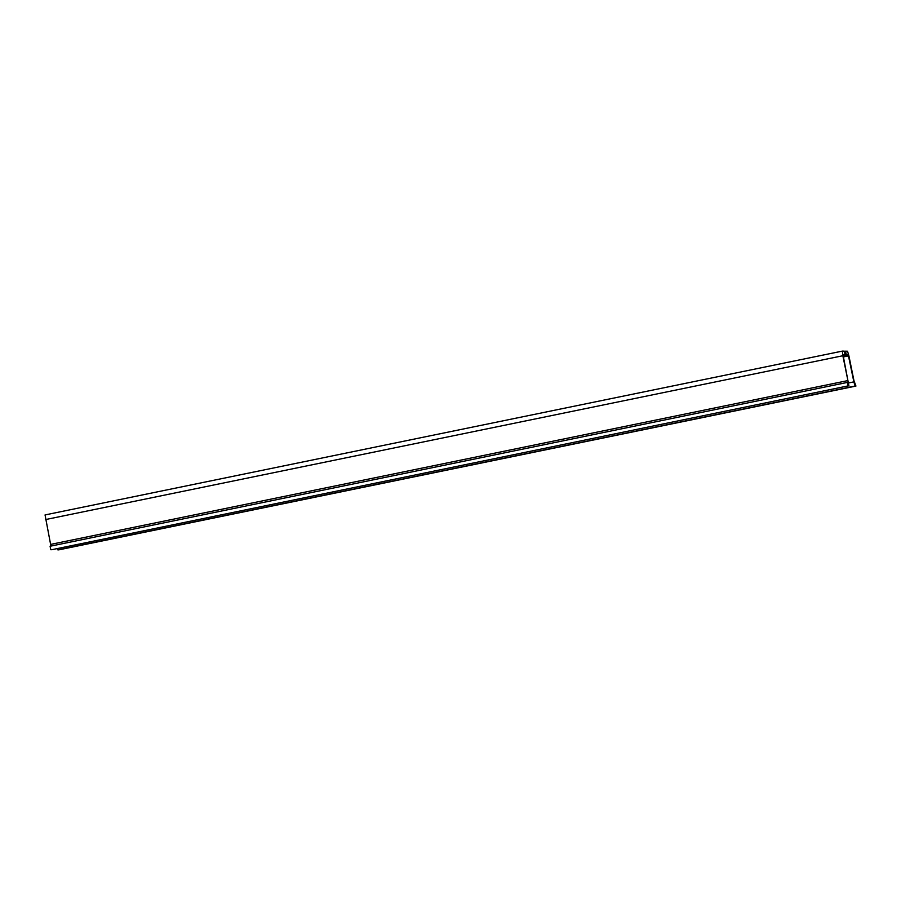 <?xml version="1.0" encoding="UTF-8"?>
<svg xmlns="http://www.w3.org/2000/svg" width="901" height="901" viewBox="0 0 901 901"><rect width="100%" height="100%" fill="white"/><g stroke="black" fill="none" stroke-linecap="round" stroke-linejoin="round"><path stroke-width="1.35" d="M843.066 355.039L845.037 354.634L844.327 351.153L842.356 351.108L842.852 355.737L847.909 380.582L848.111 382.429L847.39 382.418L848.1 385.898L848.933 385.921L843.19 355.749L848.224 354.701L843.111 355.309M844.383 351.413L845.555 351.176L846.264 354.656M57.27 548.585L58.644 549.892L855.95 386.067L853.968 380.706L848.911 355.872L847.514 351.221L845.555 351.176M843.19 355.749L843.066 354.589L845.037 354.634M51.627 549.745L848.1 385.898M847.39 382.418L50.084 546.243L50.794 549.723M50.85 546.085L50.614 544.407L847.909 380.582M842.345 351.108L45.05 514.933L50.614 544.407M848.708 382.925L853.866 381.866L848.224 354.701M853.866 381.866L855.117 386.045L855.95 386.067M45.557 519.562L842.852 355.737M843.426 356.92L848.573 355.861M57.822 549.88L855.117 386.045M45.05 514.933L842.356 351.108"/></g></svg>
